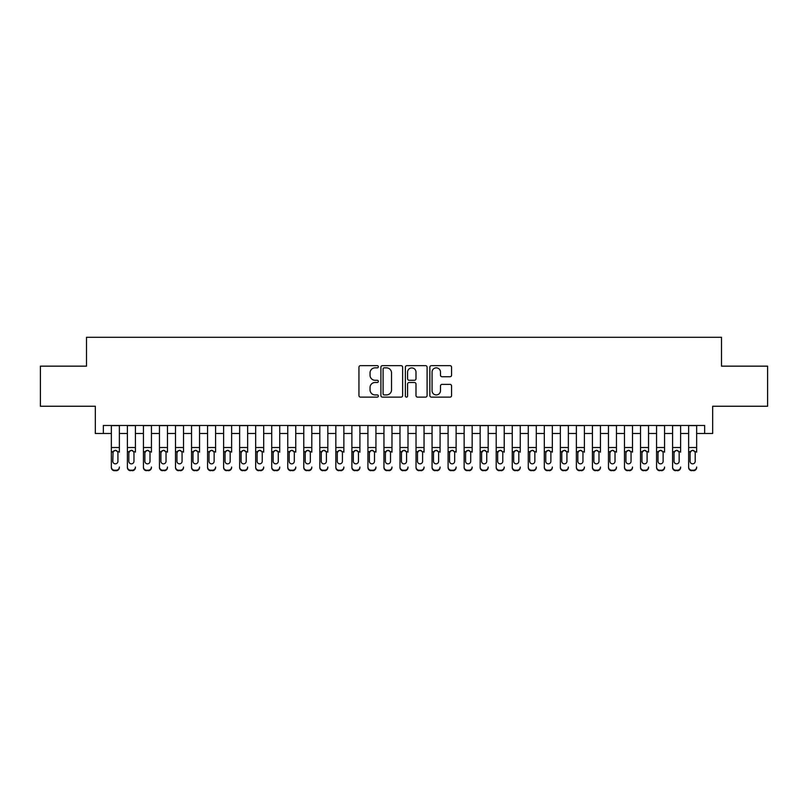 <?xml version="1.0" encoding="UTF-8"?>
<svg xmlns="http://www.w3.org/2000/svg" width="808" height="808" viewBox="0 0 808 808"><rect width="100%" height="100%" fill="white"/><g stroke="black" fill="none" stroke-linecap="round" stroke-linejoin="round"><path stroke-width="1.21" d="M378.346 366.751A1.101 1.101 0 0 0 377.245 365.65L360.519 365.65A1.576 1.576 0 0 0 358.944 367.226L358.944 395.556A1.576 1.576 0 0 0 360.519 397.132L377.245 397.132A1.101 1.101 0 0 0 378.346 396.031A1.101 1.101 0 0 0 377.245 394.93L375.074 394.93A5.04 5.04 0 0 1 370.044 389.89L370.044 387.527A5.04 5.04 0 0 1 375.074 382.487L377.245 382.487A1.101 1.101 0 0 0 378.346 381.386A1.101 1.101 0 0 0 377.245 380.285L375.074 380.285A5.04 5.04 0 0 1 370.044 375.255L370.044 372.892A5.04 5.04 0 0 1 375.074 367.852L377.245 367.852A1.101 1.101 0 0 0 378.346 366.751M449.995 376.75A1.576 1.576 0 0 0 451.571 375.175L451.571 367.226A1.576 1.576 0 0 0 449.995 365.65L431.421 365.65A1.576 1.576 0 0 0 429.856 367.226L429.856 395.556A1.576 1.576 0 0 0 431.421 397.132L449.995 397.132A1.576 1.576 0 0 0 451.571 395.556L451.571 385.951A1.576 1.576 0 0 0 449.995 384.386L442.047 384.386A1.576 1.576 0 0 0 440.481 385.951L440.481 390.719A4.212 4.212 0 0 1 436.269 394.93A4.212 4.212 0 0 1 432.058 390.719L432.058 372.064A4.212 4.212 0 0 1 436.269 367.852A4.212 4.212 0 0 1 440.481 372.064L440.481 375.175A1.576 1.576 0 0 0 442.047 376.75L449.995 376.75M103.343 433.502L103.343 425.483L704.657 425.483L704.657 433.502L712.676 433.502L712.676 406.242L767.6 406.242L767.6 366.155L721.504 366.155L721.504 337.289L86.496 337.289L86.496 366.155L40.4 366.155L40.4 406.242L95.324 406.242L95.324 433.502L111.353 433.502M402.626 367.226A1.576 1.576 0 0 0 401.051 365.65L382.477 365.65A1.576 1.576 0 0 0 380.901 367.226L380.901 395.556A1.576 1.576 0 0 0 382.477 397.132L401.051 397.132A1.576 1.576 0 0 0 402.626 395.556L402.626 367.226M406.949 365.65L425.523 365.65A1.576 1.576 0 0 1 427.099 367.226L427.099 395.556A1.576 1.576 0 0 1 425.523 397.132L417.574 397.132A1.576 1.576 0 0 1 415.999 395.556L415.999 384.063A1.576 1.576 0 0 0 414.423 382.487L409.151 382.487A1.576 1.576 0 0 0 407.586 384.063L407.586 396.031A1.101 1.101 0 0 1 406.474 397.132A1.101 1.101 0 0 1 405.374 396.031L405.374 367.226A1.576 1.576 0 0 1 406.949 365.65M119.372 433.502L127.391 433.502M135.411 433.502L143.43 433.502M151.439 433.502L159.459 433.502M167.478 433.502L175.498 433.502M183.517 433.502L191.536 433.502M199.546 433.502L207.565 433.502M215.584 433.502L223.604 433.502M231.623 433.502L239.643 433.502M247.652 433.502L255.671 433.502M263.691 433.502L271.71 433.502M279.73 433.502L287.749 433.502M295.758 433.502L303.778 433.502M311.797 433.502L319.816 433.502M327.836 433.502L335.845 433.502M343.865 433.502L351.884 433.502M359.903 433.502L367.923 433.502M375.942 433.502L383.951 433.502M391.971 433.502L399.99 433.502M408.01 433.502L416.029 433.502M424.049 433.502L432.058 433.502M440.077 433.502L448.097 433.502M456.116 433.502L464.135 433.502M472.155 433.502L480.164 433.502M488.184 433.502L496.203 433.502M504.222 433.502L512.242 433.502M520.251 433.502L528.27 433.502M536.29 433.502L544.309 433.502M552.329 433.502L560.348 433.502M568.357 433.502L576.377 433.502M584.396 433.502L592.415 433.502M600.435 433.502L608.454 433.502M616.464 433.502L624.483 433.502M632.502 433.502L640.522 433.502M648.541 433.502L656.561 433.502M664.57 433.502L672.589 433.502M680.609 433.502L688.628 433.502M696.648 433.502L704.657 433.502M384.204 367.852A1.101 1.101 0 0 0 383.103 368.953L383.103 393.829A1.101 1.101 0 0 0 384.204 394.93L386.487 394.93A5.04 5.04 0 0 0 391.526 389.89L391.526 372.892A5.04 5.04 0 0 0 386.487 367.852L384.204 367.852M415.999 372.145A4.212 4.212 0 0 0 411.787 367.933A4.212 4.212 0 0 0 407.586 372.145L407.586 378.71A1.576 1.576 0 0 0 409.151 380.285L414.423 380.285A1.576 1.576 0 0 0 415.999 378.71L415.999 372.145M111.353 452.167L111.353 467.024A3.212 3.181 -0 0 0 114.564 470.206L116.17 470.206A3.212 3.181 -0 0 0 119.372 467.024L119.372 467.529A3.212 3.181 180 0 1 116.17 470.711L116.17 470.206M119.372 452.167L119.372 425.483M117.928 461.297L117.928 452.854L117.928 461.297A2.565 2.545 180 0 1 115.362 463.843A2.565 2.545 180 0 0 117.928 461.297M112.797 461.802L112.797 461.297A2.565 2.545 180 0 0 115.362 463.843M114.029 450.652L112.797 452.652M116.706 450.652L115.362 450.268L117.645 451.672L117.928 452.854M111.353 425.483L111.353 467.529A3.212 3.181 180 0 0 114.564 470.711L116.17 470.711M111.353 451.672L113.08 451.672L112.797 461.297M113.08 451.672L115.362 450.268M127.391 425.483L127.391 467.024A3.212 3.181 -0 0 0 130.603 470.206L132.199 470.206A3.212 3.181 -0 0 0 135.411 467.024L135.411 467.529A3.212 3.181 180 0 1 132.199 470.711L132.199 470.206M135.411 452.167L135.411 425.483M133.966 461.297L133.966 452.854L133.966 461.297A2.565 2.545 180 0 1 131.401 463.843A2.565 2.545 180 0 0 133.966 461.297M128.836 461.802L128.836 461.297A2.565 2.545 180 0 0 131.401 463.843A2.565 2.545 180 0 1 128.836 461.297L128.836 452.652M130.058 450.652L128.836 452.854L129.118 451.672L131.401 450.268L133.684 451.672L133.966 452.854M132.734 450.652L131.401 450.268M143.43 425.483L143.43 467.024A3.212 3.181 -0 0 0 146.632 470.206L148.238 470.206A3.212 3.181 -0 0 0 151.439 467.024L151.439 467.529A3.212 3.181 180 0 1 148.238 470.711L148.238 470.206M151.439 452.167L151.439 425.483M150.005 461.297L150.005 452.854L150.005 461.297A2.565 2.545 180 0 1 147.44 463.843A2.565 2.545 180 0 0 150.005 461.297M144.874 461.802L144.874 461.297A2.565 2.545 180 0 0 147.44 463.843A2.565 2.545 180 0 1 144.874 461.297L144.874 452.652M146.097 450.652L144.874 452.854L145.157 451.672L147.44 450.268L149.712 451.672L150.005 452.854M148.773 450.652L147.44 450.268M159.459 425.483L159.459 467.024A3.212 3.181 -0 0 0 162.671 470.206L164.276 470.206A3.212 3.181 -0 0 0 167.478 467.024L167.478 467.529A3.212 3.181 180 0 1 164.276 470.711L164.276 470.206M167.478 452.167L167.478 425.483M166.034 461.297L166.034 452.854L166.034 461.297A2.565 2.545 180 0 1 163.469 463.843A2.565 2.545 180 0 0 166.034 461.297M160.903 461.802L160.903 461.297A2.565 2.545 180 0 0 163.469 463.843A2.565 2.545 180 0 1 160.903 461.297L160.903 452.652M162.135 450.652L160.903 452.854L161.186 451.672L163.469 450.268L165.751 451.672L166.034 452.854M164.812 450.652L163.469 450.268M175.498 425.483L175.498 467.024A3.212 3.181 -0 0 0 178.699 470.206L180.305 470.206A3.212 3.181 -0 0 0 183.517 467.024L183.517 467.529A3.212 3.181 180 0 1 180.305 470.711L180.305 470.206M183.517 452.167L183.517 425.483M182.073 461.297L182.073 452.854L182.073 461.297A2.565 2.545 180 0 1 179.507 463.843A2.565 2.545 180 0 0 182.073 461.297M176.942 461.802L176.942 461.297A2.565 2.545 180 0 0 179.507 463.843A2.565 2.545 180 0 1 176.942 461.297L176.942 452.652M178.164 450.652L176.942 452.854L177.225 451.672L179.507 450.268L181.79 451.672L182.073 452.854M180.841 450.652L179.507 450.268M130.603 470.206L132.199 470.711M130.603 470.711A3.212 3.181 180 0 1 127.391 467.529L127.391 467.024M146.632 470.206L148.238 470.711M146.632 470.711A3.212 3.181 180 0 1 143.43 467.529L143.43 467.024M162.671 470.206L164.276 470.711M162.671 470.711A3.212 3.181 180 0 1 159.459 467.529L159.459 467.024M178.699 470.206L180.305 470.711M178.699 470.711A3.212 3.181 180 0 1 175.498 467.529L175.498 467.024M191.536 425.483L191.536 467.024A3.212 3.181 -0 0 0 194.738 470.206L196.344 470.206A3.212 3.181 -0 0 0 199.546 467.024L199.546 467.529A3.212 3.181 180 0 1 196.344 470.711L196.344 470.206M199.546 452.167L199.546 425.483M198.112 461.297L198.112 452.854L198.112 461.297A2.565 2.545 180 0 1 195.546 463.843A2.565 2.545 180 0 0 198.112 461.297M192.981 461.802L192.981 461.297A2.565 2.545 180 0 0 195.546 463.843A2.565 2.545 180 0 1 192.981 461.297L192.981 452.652M194.203 450.652L192.981 452.854L193.263 451.672L195.546 450.268L197.819 451.672L198.112 452.854M196.879 450.652L195.546 450.268M194.738 470.206L196.344 470.711M194.738 470.711A3.212 3.181 180 0 1 191.536 467.529L191.536 467.024M207.565 425.483L207.565 467.024A3.212 3.181 -0 0 0 210.777 470.206L212.383 470.206A3.212 3.181 -0 0 0 215.584 467.024L215.584 467.529A3.212 3.181 180 0 1 212.383 470.711L212.383 470.206M215.584 452.167L215.584 425.483M214.14 461.297L214.14 452.854L214.14 461.297A2.565 2.545 180 0 1 211.575 463.843A2.565 2.545 180 0 0 214.14 461.297M209.009 461.802L209.009 461.297A2.565 2.545 180 0 0 211.575 463.843A2.565 2.545 180 0 1 209.009 461.297L209.009 452.652M210.242 450.652L209.009 452.854L209.292 451.672L211.575 450.268L213.857 451.672L214.14 452.854M212.918 450.652L211.575 450.268M210.777 470.206L212.383 470.711M210.777 470.711A3.212 3.181 180 0 1 207.565 467.529L207.565 467.024M223.604 425.483L223.604 467.024A3.212 3.181 -0 0 0 226.806 470.206L228.412 470.206A3.212 3.181 -0 0 0 231.623 467.024L231.623 467.529A3.212 3.181 180 0 1 228.412 470.711L228.412 470.206M231.623 452.167L231.623 425.483M230.179 461.297L230.179 452.854L230.179 461.297A2.565 2.545 180 0 1 227.614 463.843A2.565 2.545 180 0 0 230.179 461.297M225.048 461.802L225.048 461.297A2.565 2.545 180 0 0 227.614 463.843A2.565 2.545 180 0 1 225.048 461.297L225.048 452.652M226.27 450.652L225.048 452.854L225.331 451.672L227.614 450.268L229.896 451.672L230.179 452.854M228.947 450.652L227.614 450.268M226.806 470.206L228.412 470.711M226.806 470.711A3.212 3.181 180 0 1 223.604 467.529L223.604 467.024M239.643 425.483L239.643 467.024A3.212 3.181 -0 0 0 242.844 470.206L244.45 470.206A3.212 3.181 -0 0 0 247.652 467.024L247.652 467.529A3.212 3.181 180 0 1 244.45 470.711L244.45 470.206M247.652 452.167L247.652 425.483M246.218 461.297L246.218 452.854L246.218 461.297A2.565 2.545 180 0 1 243.642 463.843A2.565 2.545 180 0 0 246.218 461.297M241.077 461.802L241.077 461.297A2.565 2.545 180 0 0 243.642 463.843A2.565 2.545 180 0 1 241.077 461.297L241.077 452.652M242.309 450.652L241.077 452.854L241.37 451.672L243.642 450.268L245.925 451.672L246.218 452.854M244.986 450.652L243.642 450.268M242.844 470.206L244.45 470.711M242.844 470.711A3.212 3.181 180 0 1 239.643 467.529L239.643 467.024M255.671 425.483L255.671 467.024A3.212 3.181 -0 0 0 258.883 470.206L260.489 470.206A3.212 3.181 -0 0 0 263.691 467.024L263.691 467.529A3.212 3.181 180 0 1 260.489 470.711L260.489 470.206M263.691 452.167L263.691 425.483M262.246 461.297L262.246 452.854L262.246 461.297A2.565 2.545 180 0 1 259.681 463.843A2.565 2.545 180 0 0 262.246 461.297M257.116 461.802L257.116 461.297A2.565 2.545 180 0 0 259.681 463.843A2.565 2.545 180 0 1 257.116 461.297L257.116 452.652M258.348 450.652L257.116 452.854L257.399 451.672L259.681 450.268L261.964 451.672L262.246 452.854M261.024 450.652L259.681 450.268M258.883 470.206L260.489 470.711M258.883 470.711A3.212 3.181 180 0 1 255.671 467.529L255.671 467.024M271.71 425.483L271.71 467.024A3.212 3.181 -0 0 0 274.912 470.206L276.518 470.206A3.212 3.181 -0 0 0 279.73 467.024L279.73 467.529A3.212 3.181 180 0 1 276.518 470.711L276.518 470.206M279.73 452.167L279.73 425.483M278.285 461.297L278.285 452.854L278.285 461.297A2.565 2.545 180 0 1 275.72 463.843A2.565 2.545 180 0 0 278.285 461.297M273.154 461.802L273.154 461.297A2.565 2.545 180 0 0 275.72 463.843A2.565 2.545 180 0 1 273.154 461.297L273.154 452.652M274.377 450.652L273.154 452.854L273.437 451.672L275.72 450.268L278.002 451.672L278.285 452.854M277.053 450.652L275.72 450.268M274.912 470.206L276.518 470.711M274.912 470.711A3.212 3.181 180 0 1 271.71 467.529L271.71 467.024M287.749 425.483L287.749 467.024A3.212 3.181 -0 0 0 290.951 470.206L292.557 470.206A3.212 3.181 -0 0 0 295.758 467.024L295.758 467.529A3.212 3.181 180 0 1 292.557 470.711L292.557 470.206M295.758 452.167L295.758 425.483M294.314 461.297L294.314 452.854L294.314 461.297A2.565 2.545 180 0 1 291.749 463.843A2.565 2.545 180 0 0 294.314 461.297M289.183 461.802L289.183 461.297A2.565 2.545 180 0 0 291.749 463.843A2.565 2.545 180 0 1 289.183 461.297L289.183 452.652M290.415 450.652L289.183 452.854L289.476 451.672L291.749 450.268L294.031 451.672L294.314 452.854M293.092 450.652L291.749 450.268M290.951 470.206L292.557 470.711M290.951 470.711A3.212 3.181 180 0 1 287.749 467.529L287.749 467.024M303.778 425.483L303.778 467.024A3.212 3.181 -0 0 0 306.989 470.206L308.585 470.206A3.212 3.181 -0 0 0 311.797 467.024L311.797 467.529A3.212 3.181 180 0 1 308.585 470.711L308.585 470.206M311.797 452.167L311.797 425.483M310.353 461.297L310.353 452.854L310.353 461.297A2.565 2.545 180 0 1 307.787 463.843A2.565 2.545 180 0 0 310.353 461.297M305.222 461.802L305.222 461.297A2.565 2.545 180 0 0 307.787 463.843A2.565 2.545 180 0 1 305.222 461.297L305.222 452.652M306.454 450.652L305.222 452.854L305.505 451.672L307.787 450.268L310.07 451.672L310.353 452.854M309.131 450.652L307.787 450.268M306.989 470.206L308.585 470.711M306.989 470.711A3.212 3.181 180 0 1 303.778 467.529L303.778 467.024M319.816 425.483L319.816 467.024A3.212 3.181 -0 0 0 323.018 470.206L324.624 470.206A3.212 3.181 -0 0 0 327.836 467.024L327.836 467.529A3.212 3.181 180 0 1 324.624 470.711L324.624 470.206M327.836 452.167L327.836 425.483M326.392 461.297L326.392 452.854L326.392 461.297A2.565 2.545 180 0 1 323.826 463.843A2.565 2.545 180 0 0 326.392 461.297M321.261 461.802L321.261 461.297A2.565 2.545 180 0 0 323.826 463.843A2.565 2.545 180 0 1 321.261 461.297L321.261 452.652M322.483 450.652L321.261 452.854L321.544 451.672L323.826 450.268L326.109 451.672L326.392 452.854M325.159 450.652L323.826 450.268M323.018 470.206L324.624 470.711M323.018 470.711A3.212 3.181 180 0 1 319.816 467.529L319.816 467.024M335.845 425.483L335.845 467.024A3.212 3.181 -0 0 0 339.057 470.206L340.663 470.206A3.212 3.181 -0 0 0 343.865 467.024L343.865 467.529A3.212 3.181 180 0 1 340.663 470.711L340.663 470.206M343.865 452.167L343.865 425.483M342.42 461.297L342.42 452.854L342.42 461.297A2.565 2.545 180 0 1 339.855 463.843A2.565 2.545 180 0 0 342.42 461.297M337.289 461.802L337.289 461.297A2.565 2.545 180 0 0 339.855 463.843A2.565 2.545 180 0 1 337.289 461.297L337.289 452.652M338.522 450.652L337.289 452.854L337.572 451.672L339.855 450.268L342.137 451.672L342.42 452.854M341.198 450.652L339.855 450.268M339.057 470.206L340.663 470.711M339.057 470.711A3.212 3.181 180 0 1 335.845 467.529L335.845 467.024M351.884 425.483L351.884 467.024A3.212 3.181 -0 0 0 355.096 470.206L356.692 470.206A3.212 3.181 -0 0 0 359.903 467.024L359.903 467.529A3.212 3.181 180 0 1 356.692 470.711L356.692 470.206M359.903 452.167L359.903 425.483M358.459 461.297L358.459 452.854L358.459 461.297A2.565 2.545 180 0 1 355.894 463.843A2.565 2.545 180 0 0 358.459 461.297M353.328 461.802L353.328 461.297A2.565 2.545 180 0 0 355.894 463.843A2.565 2.545 180 0 1 353.328 461.297L353.328 452.652M354.56 450.652L353.328 452.854L353.611 451.672L355.894 450.268L358.176 451.672L358.459 452.854M357.237 450.652L355.894 450.268M355.096 470.206L356.692 470.711M355.096 470.711A3.212 3.181 180 0 1 351.884 467.529L351.884 467.024M367.923 425.483L367.923 467.024A3.212 3.181 -0 0 0 371.125 470.206L372.73 470.206A3.212 3.181 -0 0 0 375.942 467.024L375.942 467.529A3.212 3.181 180 0 1 372.73 470.711L372.73 470.206M375.942 452.167L375.942 425.483M374.498 461.297L374.498 452.854L374.498 461.297A2.565 2.545 180 0 1 371.933 463.843A2.565 2.545 180 0 0 374.498 461.297M369.367 461.802L369.367 461.297A2.565 2.545 180 0 0 371.933 463.843A2.565 2.545 180 0 1 369.367 461.297L369.367 452.652M370.589 450.652L369.367 452.854L369.65 451.672L371.933 450.268L374.215 451.672L374.498 452.854M373.266 450.652L371.933 450.268M371.125 470.206L372.73 470.711M371.125 470.711A3.212 3.181 180 0 1 367.923 467.529L367.923 467.024M383.951 425.483L383.951 467.024A3.212 3.181 -0 0 0 387.163 470.206L388.769 470.206A3.212 3.181 -0 0 0 391.971 467.024L391.971 467.529A3.212 3.181 180 0 1 388.769 470.711L388.769 470.206M391.971 452.167L391.971 425.483M390.527 461.297L390.527 452.854L390.527 461.297A2.565 2.545 180 0 1 387.961 463.843A2.565 2.545 180 0 0 390.527 461.297M385.396 461.802L385.396 461.297A2.565 2.545 180 0 0 387.961 463.843A2.565 2.545 180 0 1 385.396 461.297L385.396 452.652M386.628 450.652L385.396 452.854L385.679 451.672L387.961 450.268L390.244 451.672L390.527 452.854M389.305 450.652L387.961 450.268M387.163 470.206L388.769 470.711M387.163 470.711A3.212 3.181 180 0 1 383.951 467.529L383.951 467.024M399.99 425.483L399.99 467.024A3.212 3.181 -0 0 0 403.202 470.206L404.798 470.206A3.212 3.181 -0 0 0 408.01 467.024L408.01 467.529A3.212 3.181 180 0 1 404.798 470.711L404.798 470.206M408.01 452.167L408.01 425.483M406.565 461.297L406.565 452.854L406.565 461.297A2.565 2.545 180 0 1 404 463.843A2.565 2.545 180 0 0 406.565 461.297M401.435 461.802L401.435 461.297A2.565 2.545 180 0 0 404 463.843A2.565 2.545 180 0 1 401.435 461.297L401.435 452.652M402.657 450.652L401.435 452.854L401.717 451.672L404 450.268L406.283 451.672L406.565 452.854M405.343 450.652L404 450.268M403.202 470.206L404.798 470.711M403.202 470.711A3.212 3.181 180 0 1 399.99 467.529L399.99 467.024M416.029 425.483L416.029 467.024A3.212 3.181 -0 0 0 419.231 470.206L420.837 470.206A3.212 3.181 -0 0 0 424.049 467.024L424.049 467.529A3.212 3.181 180 0 1 420.837 470.711L420.837 470.206M424.049 452.167L424.049 425.483M422.604 461.297L422.604 452.854L422.604 461.297A2.565 2.545 180 0 1 420.039 463.843A2.565 2.545 180 0 0 422.604 461.297M417.473 461.802L417.473 461.297A2.565 2.545 180 0 0 420.039 463.843A2.565 2.545 180 0 1 417.473 461.297L417.473 452.652M418.696 450.652L417.473 452.854L417.756 451.672L420.039 450.268L422.321 451.672L422.604 452.854M421.372 450.652L420.039 450.268M419.231 470.206L420.837 470.711M419.231 470.711A3.212 3.181 180 0 1 416.029 467.529L416.029 467.024M432.058 425.483L432.058 467.024A3.212 3.181 -0 0 0 435.27 470.206L436.875 470.206A3.212 3.181 -0 0 0 440.077 467.024L440.077 467.529A3.212 3.181 180 0 1 436.875 470.711L436.875 470.206M440.077 452.167L440.077 425.483M438.633 461.297L438.633 452.854L438.633 461.297A2.565 2.545 180 0 1 436.067 463.843A2.565 2.545 180 0 0 438.633 461.297M433.502 461.802L433.502 461.297A2.565 2.545 180 0 0 436.067 463.843A2.565 2.545 180 0 1 433.502 461.297L433.502 452.652M434.734 450.652L433.502 452.854L433.785 451.672L436.067 450.268L438.35 451.672L438.633 452.854M437.411 450.652L436.067 450.268M435.27 470.206L436.875 470.711M435.27 470.711A3.212 3.181 180 0 1 432.058 467.529L432.058 467.024M448.097 425.483L448.097 467.024A3.212 3.181 -0 0 0 451.308 470.206L452.904 470.206A3.212 3.181 -0 0 0 456.116 467.024L456.116 467.529A3.212 3.181 180 0 1 452.904 470.711L452.904 470.206M456.116 452.167L456.116 425.483M454.672 461.297L454.672 452.854L454.672 461.297A2.565 2.545 180 0 1 452.106 463.843A2.565 2.545 180 0 0 454.672 461.297M449.541 461.802L449.541 461.297A2.565 2.545 180 0 0 452.106 463.843A2.565 2.545 180 0 1 449.541 461.297L449.541 452.652M450.763 450.652L449.541 452.854L449.824 451.672L452.106 450.268L454.389 451.672L454.672 452.854M453.45 450.652L452.106 450.268M451.308 470.206L452.904 470.711M451.308 470.711A3.212 3.181 180 0 1 448.097 467.529L448.097 467.024M464.135 425.483L464.135 467.024A3.212 3.181 -0 0 0 467.337 470.206L468.943 470.206A3.212 3.181 -0 0 0 472.155 467.024L472.155 467.529A3.212 3.181 180 0 1 468.943 470.711L468.943 470.206M472.155 452.167L472.155 425.483M470.711 461.297L470.711 452.854L470.711 461.297A2.565 2.545 180 0 1 468.145 463.843A2.565 2.545 180 0 0 470.711 461.297M465.58 461.802L465.58 461.297A2.565 2.545 180 0 0 468.145 463.843A2.565 2.545 180 0 1 465.58 461.297L465.58 452.652M466.802 450.652L465.58 452.854L465.863 451.672L468.145 450.268L470.428 451.672L470.711 452.854M469.478 450.652L468.145 450.268M467.337 470.206L468.943 470.711M467.337 470.711A3.212 3.181 180 0 1 464.135 467.529L464.135 467.024M480.164 425.483L480.164 467.024A3.212 3.181 -0 0 0 483.376 470.206L484.982 470.206A3.212 3.181 -0 0 0 488.184 467.024L488.184 467.529A3.212 3.181 180 0 1 484.982 470.711L484.982 470.206M488.184 452.167L488.184 425.483M486.739 461.297L486.739 452.854L486.739 461.297A2.565 2.545 180 0 1 484.174 463.843A2.565 2.545 180 0 0 486.739 461.297M481.608 461.802L481.608 461.297A2.565 2.545 180 0 0 484.174 463.843A2.565 2.545 180 0 1 481.608 461.297L481.608 452.652M482.841 450.652L481.608 452.854L481.891 451.672L484.174 450.268L486.456 451.672L486.739 452.854M485.517 450.652L484.174 450.268M483.376 470.206L484.982 470.711M483.376 470.711A3.212 3.181 180 0 1 480.164 467.529L480.164 467.024M496.203 425.483L496.203 467.024A3.212 3.181 -0 0 0 499.415 470.206L501.011 470.206A3.212 3.181 -0 0 0 504.222 467.024L504.222 467.529A3.212 3.181 180 0 1 501.011 470.711L501.011 470.206M504.222 452.167L504.222 425.483M502.778 461.297L502.778 452.854L502.778 461.297A2.565 2.545 180 0 1 500.213 463.843A2.565 2.545 180 0 0 502.778 461.297M497.647 461.802L497.647 461.297A2.565 2.545 180 0 0 500.213 463.843A2.565 2.545 180 0 1 497.647 461.297L497.647 452.652M498.869 450.652L497.647 452.854L497.93 451.672L500.213 450.268L502.495 451.672L502.778 452.854M501.546 450.652L500.213 450.268M499.415 470.206L501.011 470.711M499.415 470.711A3.212 3.181 180 0 1 496.203 467.529L496.203 467.024M512.242 425.483L512.242 467.024A3.212 3.181 -0 0 0 515.443 470.206L517.049 470.206A3.212 3.181 -0 0 0 520.251 467.024L520.251 467.529A3.212 3.181 180 0 1 517.049 470.711L517.049 470.206M520.251 452.167L520.251 425.483M518.817 461.297L518.817 452.854L518.817 461.297A2.565 2.545 180 0 1 516.251 463.843A2.565 2.545 180 0 0 518.817 461.297M513.686 461.802L513.686 461.297A2.565 2.545 180 0 0 516.251 463.843A2.565 2.545 180 0 1 513.686 461.297L513.686 452.652M514.908 450.652L513.686 452.854L513.969 451.672L516.251 450.268L518.524 451.672L518.817 452.854M517.585 450.652L516.251 450.268M515.443 470.206L517.049 470.711M515.443 470.711A3.212 3.181 180 0 1 512.242 467.529L512.242 467.024M528.27 425.483L528.27 467.024A3.212 3.181 -0 0 0 531.482 470.206L533.088 470.206A3.212 3.181 -0 0 0 536.29 467.024L536.29 467.529A3.212 3.181 180 0 1 533.088 470.711L533.088 470.206M536.29 452.167L536.29 425.483M534.846 461.297L534.846 452.854L534.846 461.297A2.565 2.545 180 0 1 532.28 463.843A2.565 2.545 180 0 0 534.846 461.297M529.715 461.802L529.715 461.297A2.565 2.545 180 0 0 532.28 463.843A2.565 2.545 180 0 1 529.715 461.297L529.715 452.652M530.947 450.652L529.715 452.854L529.998 451.672L532.28 450.268L534.563 451.672L534.846 452.854M533.623 450.652L532.28 450.268M531.482 470.206L533.088 470.711M531.482 470.711A3.212 3.181 180 0 1 528.27 467.529L528.27 467.024M544.309 425.483L544.309 467.024A3.212 3.181 -0 0 0 547.511 470.206L549.117 470.206A3.212 3.181 -0 0 0 552.329 467.024L552.329 467.529A3.212 3.181 180 0 1 549.117 470.711L549.117 470.206M552.329 452.167L552.329 425.483M550.884 461.297L550.884 452.854L550.884 461.297A2.565 2.545 180 0 1 548.319 463.843A2.565 2.545 180 0 0 550.884 461.297M545.754 461.802L545.754 461.297A2.565 2.545 180 0 0 548.319 463.843A2.565 2.545 180 0 1 545.754 461.297L545.754 452.652M546.976 450.652L545.754 452.854L546.036 451.672L548.319 450.268L550.601 451.672L550.884 452.854M549.652 450.652L548.319 450.268M547.511 470.206L549.117 470.711M547.511 470.711A3.212 3.181 180 0 1 544.309 467.529L544.309 467.024M560.348 425.483L560.348 467.024A3.212 3.181 -0 0 0 563.55 470.206L565.156 470.206A3.212 3.181 -0 0 0 568.357 467.024L568.357 467.529A3.212 3.181 180 0 1 565.156 470.711L565.156 470.206M568.357 452.167L568.357 425.483M566.923 461.297L566.923 452.854L566.923 461.297A2.565 2.545 180 0 1 564.358 463.843A2.565 2.545 180 0 0 566.923 461.297M561.782 461.802L561.782 461.297A2.565 2.545 180 0 0 564.358 463.843A2.565 2.545 180 0 1 561.782 461.297L561.782 452.652M563.014 450.652L561.782 452.854L562.075 451.672L564.358 450.268L566.63 451.672L566.923 452.854M565.691 450.652L564.358 450.268M563.55 470.206L565.156 470.711M563.55 470.711A3.212 3.181 180 0 1 560.348 467.529L560.348 467.024M576.377 425.483L576.377 467.024A3.212 3.181 -0 0 0 579.589 470.206L581.194 470.206A3.212 3.181 -0 0 0 584.396 467.024L584.396 467.529A3.212 3.181 180 0 1 581.194 470.711L581.194 470.206M584.396 452.167L584.396 425.483M582.952 461.297L582.952 452.854L582.952 461.297A2.565 2.545 180 0 1 580.386 463.843A2.565 2.545 180 0 0 582.952 461.297M577.821 461.802L577.821 461.297A2.565 2.545 180 0 0 580.386 463.843A2.565 2.545 180 0 1 577.821 461.297L577.821 452.652M579.053 450.652L577.821 452.854L578.104 451.672L580.386 450.268L582.669 451.672L582.952 452.854M581.73 450.652L580.386 450.268M579.589 470.206L581.194 470.711M579.589 470.711A3.212 3.181 180 0 1 576.377 467.529L576.377 467.024M592.415 425.483L592.415 467.024A3.212 3.181 -0 0 0 595.617 470.206L597.223 470.206A3.212 3.181 -0 0 0 600.435 467.024L600.435 467.529A3.212 3.181 180 0 1 597.223 470.711L597.223 470.206M600.435 452.167L600.435 425.483M598.991 461.297L598.991 452.854L598.991 461.297A2.565 2.545 180 0 1 596.425 463.843A2.565 2.545 180 0 0 598.991 461.297M593.86 461.802L593.86 461.297A2.565 2.545 180 0 0 596.425 463.843A2.565 2.545 180 0 1 593.86 461.297L593.86 452.652M595.082 450.652L593.86 452.854L594.143 451.672L596.425 450.268L598.708 451.672L598.991 452.854M597.758 450.652L596.425 450.268M595.617 470.206L597.223 470.711M595.617 470.711A3.212 3.181 180 0 1 592.415 467.529L592.415 467.024M608.454 425.483L608.454 467.024A3.212 3.181 -0 0 0 611.656 470.206L613.262 470.206A3.212 3.181 -0 0 0 616.464 467.024L616.464 467.529A3.212 3.181 180 0 1 613.262 470.711L613.262 470.206M616.464 452.167L616.464 425.483M615.019 461.297L615.019 452.854L615.019 461.297A2.565 2.545 180 0 1 612.454 463.843A2.565 2.545 180 0 0 615.019 461.297M609.889 461.802L609.889 461.297A2.565 2.545 180 0 0 612.454 463.843A2.565 2.545 180 0 1 609.889 461.297L609.889 452.652M611.121 450.652L609.889 452.854L610.181 451.672L612.454 450.268L614.736 451.672L615.019 452.854M613.797 450.652L612.454 450.268M611.656 470.206L613.262 470.711M611.656 470.711A3.212 3.181 180 0 1 608.454 467.529L608.454 467.024M624.483 425.483L624.483 467.024A3.212 3.181 -0 0 0 627.695 470.206L629.301 470.206A3.212 3.181 -0 0 0 632.502 467.024L632.502 467.529A3.212 3.181 180 0 1 629.301 470.711L629.301 470.206M632.502 452.167L632.502 425.483M631.058 461.297L631.058 452.854L631.058 461.297A2.565 2.545 180 0 1 628.493 463.843A2.565 2.545 180 0 0 631.058 461.297M625.927 461.802L625.927 461.297A2.565 2.545 180 0 0 628.493 463.843A2.565 2.545 180 0 1 625.927 461.297L625.927 452.652M627.16 450.652L625.927 452.854L626.21 451.672L628.493 450.268L630.775 451.672L631.058 452.854M629.836 450.652L628.493 450.268M627.695 470.206L629.301 470.711M627.695 470.711A3.212 3.181 180 0 1 624.483 467.529L624.483 467.024M640.522 425.483L640.522 467.024A3.212 3.181 -0 0 0 643.724 470.206L645.329 470.206A3.212 3.181 -0 0 0 648.541 467.024L648.541 467.529A3.212 3.181 180 0 1 645.329 470.711L645.329 470.206M648.541 452.167L648.541 425.483M647.097 461.297L647.097 452.854L647.097 461.297A2.565 2.545 180 0 1 644.531 463.843A2.565 2.545 180 0 0 647.097 461.297M641.966 461.802L641.966 461.297A2.565 2.545 180 0 0 644.531 463.843A2.565 2.545 180 0 1 641.966 461.297L641.966 452.652M643.188 450.652L641.966 452.854L642.249 451.672L644.531 450.268L646.814 451.672L647.097 452.854M645.865 450.652L644.531 450.268M643.724 470.206L645.329 470.711M643.724 470.711A3.212 3.181 180 0 1 640.522 467.529L640.522 467.024M656.561 425.483L656.561 467.024A3.212 3.181 -0 0 0 659.762 470.206L661.368 470.206A3.212 3.181 -0 0 0 664.57 467.024L664.57 467.529A3.212 3.181 180 0 1 661.368 470.711L661.368 470.206M664.57 452.167L664.57 425.483M663.126 461.297L663.126 452.854L663.126 461.297A2.565 2.545 180 0 1 660.56 463.843A2.565 2.545 180 0 0 663.126 461.297M657.995 461.802L657.995 461.297A2.565 2.545 180 0 0 660.56 463.843A2.565 2.545 180 0 1 657.995 461.297L657.995 452.652M659.227 450.652L657.995 452.854L658.288 451.672L660.56 450.268L662.843 451.672L663.126 452.854M661.904 450.652L660.56 450.268M659.762 470.206L661.368 470.711M659.762 470.711A3.212 3.181 180 0 1 656.561 467.529L656.561 467.024M672.589 425.483L672.589 467.024A3.212 3.181 -0 0 0 675.801 470.206L677.397 470.206A3.212 3.181 -0 0 0 680.609 467.024L680.609 467.529A3.212 3.181 180 0 1 677.397 470.711L677.397 470.206M680.609 452.167L680.609 425.483M679.164 461.297L679.164 452.854L679.164 461.297A2.565 2.545 180 0 1 676.599 463.843A2.565 2.545 180 0 0 679.164 461.297M674.034 461.802L674.034 461.297A2.565 2.545 180 0 0 676.599 463.843A2.565 2.545 180 0 1 674.034 461.297L674.034 452.652M675.266 450.652L674.034 452.854L674.316 451.672L676.599 450.268L678.882 451.672L679.164 452.854M677.942 450.652L676.599 450.268M675.801 470.206L677.397 470.711M675.801 470.711A3.212 3.181 180 0 1 672.589 467.529L672.589 467.024M688.628 425.483L688.628 467.024A3.212 3.181 -0 0 0 691.83 470.206L693.436 470.206A3.212 3.181 -0 0 0 696.648 467.024L696.648 467.529A3.212 3.181 180 0 1 693.436 470.711L693.436 470.206M696.648 452.167L696.648 425.483M695.203 461.297L695.203 452.854L695.203 461.297A2.565 2.545 180 0 1 692.638 463.843A2.565 2.545 180 0 0 695.203 461.297M690.072 461.802L690.072 461.297A2.565 2.545 180 0 0 692.638 463.843A2.565 2.545 180 0 1 690.072 461.297L690.072 452.652M691.295 450.652L690.072 452.854L690.355 451.672L692.638 450.268L694.92 451.672L695.203 452.854M693.971 450.652L692.638 450.268M691.83 470.206L693.436 470.711M691.83 470.711A3.212 3.181 180 0 1 688.628 467.529L688.628 467.024M117.645 451.672L119.372 451.672M111.353 447.521L119.372 447.521M111.353 425.604L119.372 425.604M114.564 470.206L114.564 470.711M133.684 451.672L135.411 451.672M127.391 451.672L129.118 451.672M127.391 447.521L135.411 447.521M127.391 425.604L135.411 425.604M149.712 451.672L151.439 451.672M143.43 451.672L145.157 451.672M143.43 447.521L151.439 447.521M143.43 425.604L151.439 425.604M165.751 451.672L167.478 451.672M159.459 451.672L161.186 451.672M159.459 447.521L167.478 447.521M159.459 425.604L167.478 425.604M181.79 451.672L183.517 451.672M175.498 451.672L177.225 451.672M175.498 447.521L183.517 447.521M175.498 425.604L183.517 425.604M197.819 451.672L199.546 451.672M191.536 451.672L193.263 451.672M191.536 447.521L199.546 447.521M191.536 425.604L199.546 425.604M213.857 451.672L215.584 451.672M207.565 451.672L209.292 451.672M207.565 447.521L215.584 447.521M207.565 425.604L215.584 425.604M229.896 451.672L231.623 451.672M223.604 451.672L225.331 451.672M223.604 447.521L231.623 447.521M223.604 425.604L231.623 425.604M245.925 451.672L247.652 451.672M239.643 451.672L241.37 451.672M239.643 447.521L247.652 447.521M239.643 425.604L247.652 425.604M261.964 451.672L263.691 451.672M255.671 451.672L257.399 451.672M255.671 447.521L263.691 447.521M255.671 425.604L263.691 425.604M278.002 451.672L279.73 451.672M271.71 451.672L273.437 451.672M271.71 447.521L279.73 447.521M271.71 425.604L279.73 425.604M294.031 451.672L295.758 451.672M287.749 451.672L289.476 451.672M287.749 447.521L295.758 447.521M287.749 425.604L295.758 425.604M310.07 451.672L311.797 451.672M303.778 451.672L305.505 451.672M303.778 447.521L311.797 447.521M303.778 425.604L311.797 425.604M326.109 451.672L327.836 451.672M319.816 451.672L321.544 451.672M319.816 447.521L327.836 447.521M319.816 425.604L327.836 425.604M342.137 451.672L343.865 451.672M335.845 451.672L337.572 451.672M335.845 447.521L343.865 447.521M335.845 425.604L343.865 425.604M358.176 451.672L359.903 451.672M351.884 451.672L353.611 451.672M351.884 447.521L359.903 447.521M351.884 425.604L359.903 425.604M374.215 451.672L375.942 451.672M367.923 451.672L369.65 451.672M367.923 447.521L375.942 447.521M367.923 425.604L375.942 425.604M390.244 451.672L391.971 451.672M383.951 451.672L385.679 451.672M383.951 447.521L391.971 447.521M383.951 425.604L391.971 425.604M406.283 451.672L408.01 451.672M399.99 451.672L401.717 451.672M399.99 447.521L408.01 447.521M399.99 425.604L408.01 425.604M422.321 451.672L424.049 451.672M416.029 451.672L417.756 451.672M416.029 447.521L424.049 447.521M416.029 425.604L424.049 425.604M438.35 451.672L440.077 451.672M432.058 451.672L433.785 451.672M432.058 447.521L440.077 447.521M432.058 425.604L440.077 425.604M454.389 451.672L456.116 451.672M448.097 451.672L449.824 451.672M448.097 447.521L456.116 447.521M448.097 425.604L456.116 425.604M470.428 451.672L472.155 451.672M464.135 451.672L465.863 451.672M464.135 447.521L472.155 447.521M464.135 425.604L472.155 425.604M486.456 451.672L488.184 451.672M480.164 451.672L481.891 451.672M480.164 447.521L488.184 447.521M480.164 425.604L488.184 425.604M502.495 451.672L504.222 451.672M496.203 451.672L497.93 451.672M496.203 447.521L504.222 447.521M496.203 425.604L504.222 425.604M518.524 451.672L520.251 451.672M512.242 451.672L513.969 451.672M512.242 447.521L520.251 447.521M512.242 425.604L520.251 425.604M534.563 451.672L536.29 451.672M528.27 451.672L529.998 451.672M528.27 447.521L536.29 447.521M528.27 425.604L536.29 425.604M550.601 451.672L552.329 451.672M544.309 451.672L546.036 451.672M544.309 447.521L552.329 447.521M544.309 425.604L552.329 425.604M566.63 451.672L568.357 451.672M560.348 451.672L562.075 451.672M560.348 447.521L568.357 447.521M560.348 425.604L568.357 425.604M582.669 451.672L584.396 451.672M576.377 451.672L578.104 451.672M576.377 447.521L584.396 447.521M576.377 425.604L584.396 425.604M598.708 451.672L600.435 451.672M592.415 451.672L594.143 451.672M592.415 447.521L600.435 447.521M592.415 425.604L600.435 425.604M614.736 451.672L616.464 451.672M608.454 451.672L610.181 451.672M608.454 447.521L616.464 447.521M608.454 425.604L616.464 425.604M630.775 451.672L632.502 451.672M624.483 451.672L626.21 451.672M624.483 447.521L632.502 447.521M624.483 425.604L632.502 425.604M646.814 451.672L648.541 451.672M640.522 451.672L642.249 451.672M640.522 447.521L648.541 447.521M640.522 425.604L648.541 425.604M662.843 451.672L664.57 451.672M656.561 451.672L658.288 451.672M656.561 447.521L664.57 447.521M656.561 425.604L664.57 425.604M678.882 451.672L680.609 451.672M672.589 451.672L674.316 451.672M672.589 447.521L680.609 447.521M672.589 425.604L680.609 425.604M694.92 451.672L696.648 451.672M688.628 451.672L690.355 451.672M688.628 447.521L696.648 447.521M688.628 425.604L696.648 425.604"/></g></svg>
